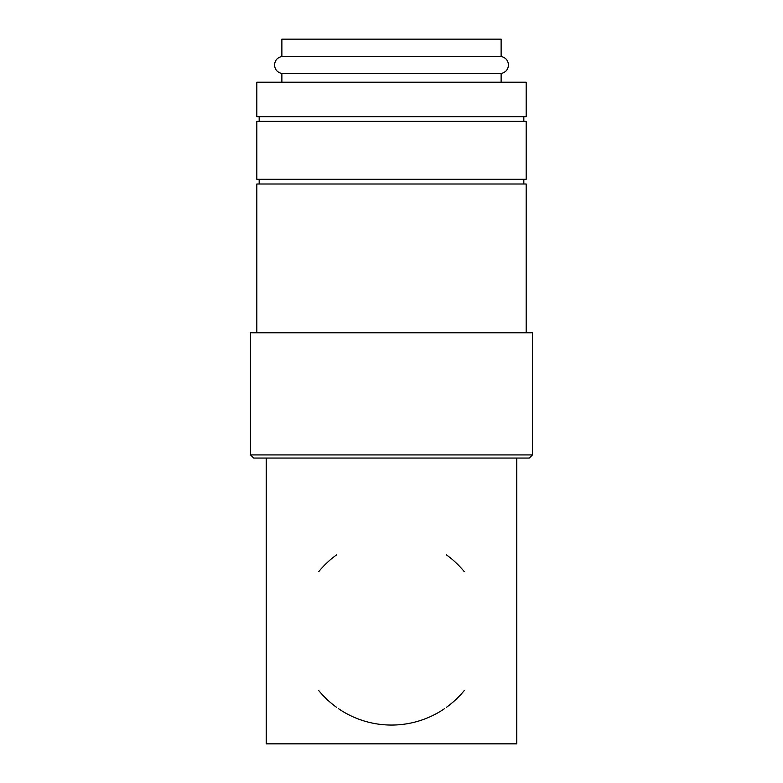 <?xml version="1.0" encoding="UTF-8"?>
<svg xmlns="http://www.w3.org/2000/svg" width="783" height="783" viewBox="0 0 783 783"><rect width="100%" height="100%" fill="white"/><g stroke="black" fill="none" stroke-linecap="round" stroke-linejoin="round"><path stroke-width="1.17" d="M281.88 73.504C277.309 72.418 274.862 69.579 274.559 64.989C274.862 60.399 277.309 57.56 281.88 56.474L501.12 56.474C505.691 57.56 508.138 60.399 508.441 64.989C508.138 69.579 505.691 72.418 501.12 73.504L281.88 73.504L281.88 82.215M526.176 82.215L256.824 82.215L256.824 116.667L526.176 116.667L526.176 82.215M532.44 454.923L250.56 454.923L250.56 332.775L532.44 332.775L532.44 454.923L529.308 458.055L253.692 458.055L250.56 454.923M526.176 332.775L526.176 184.005L256.824 184.005L256.824 332.775M526.176 121.365L256.824 121.365L256.824 179.307L526.176 179.307L526.176 121.365M338.403 708.615A93.96 93.96 0 0 0 444.597 708.615M446.31 707.411A93.96 93.96 0 0 0 464.182 690.645M464.182 571.551A93.96 93.96 0 0 0 446.31 554.785M516.78 458.055L516.78 743.85L266.22 743.85L266.22 458.055M281.88 56.474L281.88 39.15L501.12 39.15L501.12 56.474M336.69 554.785A93.96 93.96 0 0 0 318.818 571.551M318.818 690.645A93.96 93.96 0 0 0 336.69 707.411M523.827 179.307L523.827 184.005M523.827 116.667L523.827 121.365M501.12 73.504L501.12 82.215M259.173 116.667L259.173 121.365M259.173 179.307L259.173 184.005"/></g></svg>
